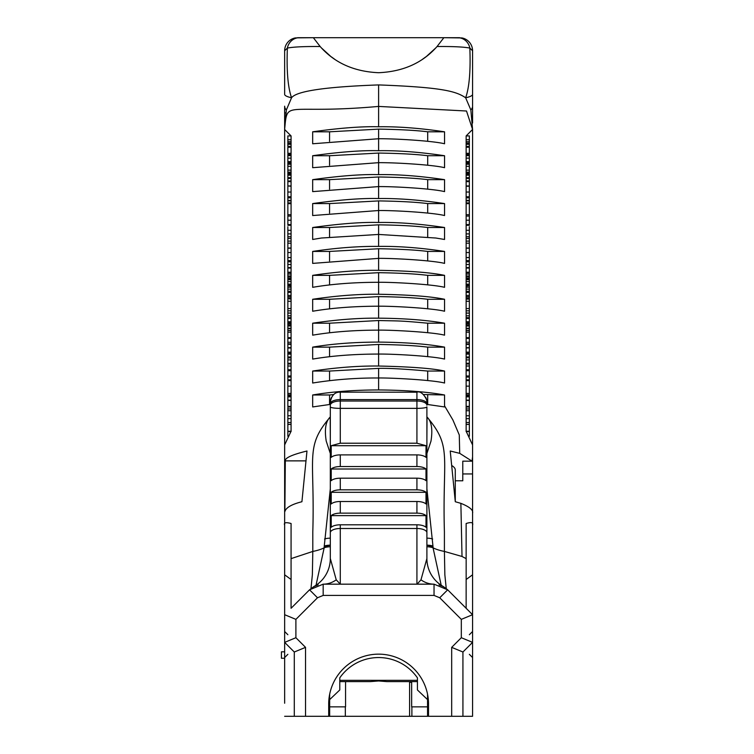 <?xml version="1.0" encoding="UTF-8"?>
<svg xmlns="http://www.w3.org/2000/svg" width="754" height="754" viewBox="0 0 754 754"><rect width="100%" height="100%" fill="white"/><g stroke="black" fill="none" stroke-linecap="round" stroke-linejoin="round"><path stroke-width="1.13" d="M328.697 703.246L328.697 716.3L328.697 703.246A49.915 49.915 0 0 1 378.612 654.152A49.915 49.915 0 0 1 428.517 703.246L428.517 716.3L472.57 716.3L472.57 614.708L447.678 589.816L443.418 586.603A32.139 32.139 -60.9 0 1 436.264 581.193M330.318 453.503L326.218 441.09C324.38 429.309 325.7 421.298 330.195 417.056L330.318 416.924M320.167 46.531L313.353 37.7L297.5 37.851A13.054 12.224 -90 0 0 287.368 48.068L284.644 50.754L284.644 94.316A32.629 5.598 180 0 0 291.553 97.766L286.35 109.99L284.644 129.33C287.557 98.501 284.07 114.9 378.612 106.418L466.5 111.008L472.57 129.443L470.864 109.98A32.629 11.894 -0 0 0 472.57 106.191L472.57 50.754A13.054 13.054 0 0 0 466.038 39.453L462.541 38.058A39.726 10.575 152.8 0 0 461.966 37.936L443.861 37.7L437.047 46.531C422.645 62.893 403.164 71.63 378.612 72.714C354.05 71.63 334.569 62.893 320.167 46.531C304.39 46.39 293.457 46.899 287.368 48.068C286.501 70.801 287.896 87.37 291.553 97.766C296.426 91.111 325.445 86.823 378.612 84.919L378.612 126.776C397.923 126.465 419.903 128.142 444.549 131.809L444.549 143.769C433.145 140.904 395.718 138.613 378.612 138.736L312.665 143.769L312.665 131.809C339.894 127.992 361.873 126.314 378.612 126.776M329.555 141.3L329.555 131.809L378.612 129.132L378.612 150.696C397.914 150.395 419.893 152.072 444.549 155.729L444.549 167.69C433.145 164.824 395.709 162.534 378.612 162.666L312.665 167.69L312.665 155.729C339.894 151.912 361.873 150.244 378.612 150.696M329.555 165.23L329.555 155.729L378.612 153.062L378.612 174.626C397.905 174.315 419.884 175.993 444.549 179.659L444.549 191.62C433.145 188.745 395.709 186.464 378.612 186.587L312.665 191.62L312.665 179.659C339.894 175.842 361.873 174.165 378.612 174.626M329.555 189.15L329.555 179.659L378.612 176.983L378.612 198.547C397.895 198.245 419.884 199.923 444.549 203.58L444.549 215.54C433.145 212.675 395.709 210.385 378.612 210.517L312.665 215.54L312.665 203.58C339.884 199.763 361.863 198.085 378.612 198.547M329.555 213.08L329.555 203.58L378.612 200.913L378.612 222.477C397.895 222.166 419.874 223.844 444.549 227.51L444.549 239.47L435.793 238.019L378.612 234.437L378.612 246.398C398.451 246.106 420.43 247.783 444.549 251.431L444.549 263.391C432.664 260.375 392.749 258.17 378.612 258.368L312.665 263.391L312.665 251.431L329.555 251.431L378.612 248.754L378.612 270.328C408.97 270.846 430.949 272.524 444.549 275.361L444.549 287.321C432.664 284.296 392.749 282.09 378.612 282.288C354.267 282.307 332.288 283.985 312.665 287.321L312.665 275.361L329.555 275.361L378.612 272.684L378.612 294.248C409.224 294.795 431.203 296.463 444.549 299.281L444.549 311.242C432.664 308.226 392.749 306.02 378.612 306.209C354.267 306.237 332.288 307.915 312.665 311.242L312.665 299.281L329.555 299.281L378.612 296.605L378.612 318.179C404.031 318.358 426.01 320.035 444.549 323.202L444.549 335.172C432.843 332.08 390.666 329.903 378.612 330.139C354.257 330.158 332.278 331.835 312.665 335.172L312.665 323.202L329.555 323.202L329.555 332.702M329.555 237.001L329.555 227.51L378.612 224.833L378.612 234.437L321.43 238.019L312.665 239.47L312.665 227.51C339.884 223.693 361.863 222.015 378.612 222.477M284.644 703.246L284.644 444.907L291.072 431.25L291.072 135.918L284.644 129.49L291.072 135.918L287.858 135.918L287.858 139.744L291.072 139.744M284.644 129.358L284.644 567.951M345.332 706.856L345.332 716.3L329.668 716.3L329.668 694.227M285.314 460.873L284.871 511.598C285.954 507.621 291.638 504.332 301.92 501.73L306.982 451.005C291.996 454.7 284.767 457.989 285.314 460.873L305.907 460.873M321.553 48.039L330.563 56.248M331.213 56.748L334.559 59.161M297.5 37.851L295.248 37.936A39.726 10.575 -152.8 0 0 294.673 38.058L291.176 39.453L297.698 37.7L459.516 37.7L466.038 39.453M284.644 129.33L284.644 106.191A32.629 11.904 180 0 0 286.35 109.99M312.665 227.51L329.555 227.51M312.665 203.58L329.555 203.58M312.665 179.659L329.555 179.659M312.665 155.729L329.555 155.729M312.665 131.809L329.555 131.809M291.176 39.453A13.054 13.054 0 0 0 284.644 50.754L284.644 50.867M284.644 51.404L284.644 53.459M284.644 55.617L284.644 56.361M284.644 499.534L284.644 619.59M284.644 624.189L284.644 631.55M284.644 634.859L284.644 651.824L281.43 651.824L281.43 658.251L284.644 658.251L284.644 682.483M284.644 685.688L284.644 642.37L294.286 652.012L294.286 716.3L284.644 716.3M285.794 112.836L284.644 112.836L284.644 106.201M291.072 523.493L291.072 558.629L291.072 523.493C285.728 522.051 283.579 522.607 284.644 525.161M330.318 438.404L330.195 417.056C304.607 447.179 315.002 455.708 312.806 531.787L312.806 551.428L291.072 558.629L291.072 608.28L291.072 579.506L284.644 574.793M416.924 524.803L340.29 524.803A9.962 4.213 180 0 0 331.213 527.272L331.213 515.623A9.962 4.213 -0 0 1 340.29 513.144L416.924 513.144A9.962 4.213 -0 0 1 426.001 515.623L426.001 527.272A9.962 4.213 180 0 0 416.924 524.803L416.924 528.497L340.29 528.497L340.29 584.171L336.237 579.826A32.139 26.013 -90 0 1 323.174 584.171L309.536 589.816L291.072 608.28M316.02 585.245L324.163 547.819A32.629 11.96 180 0 1 312.806 551.428L312.363 574.784L310.978 588.516M329.555 308.782L329.555 299.281M329.555 284.852L329.555 275.361M329.555 260.931L329.555 251.431M305.54 716.3L305.54 647.356L294.286 652.012L294.286 716.3L329.668 716.3M345.558 681.616L345.558 706.856L329.668 706.856M284.644 50.754A13.054 13.054 0 0 1 294.673 38.058M427.546 699.618L417.433 689.976L417.433 677.855A47.266 47.266 0 0 0 339.781 677.855L339.781 689.976L329.668 699.618M330.318 545.246L330.318 546.754A9.783 3.157 2 0 0 324.163 547.819A79.387 42.695 104.6 0 1 324.211 546.48L330.318 545.236L324.258 546.084A9.642 2.941 2.8 0 1 330.318 545.161M330.318 488.809L324.258 546.084M330.318 458.432L330.318 432.249M329.555 356.623L329.555 347.132L312.665 347.132C332.033 343.824 354.022 342.146 378.612 342.099L378.612 320.535C399.912 321.072 398.593 320.507 427.707 323.202L427.707 332.702M329.555 380.553L329.555 371.053L312.665 371.053C336.557 367.481 358.536 365.803 378.612 366.029L378.612 354.06C392.759 353.871 432.664 356.077 444.549 359.093L444.549 347.132L427.707 347.132C416.227 345.671 399.856 344.785 378.612 344.455L378.612 354.06C354.267 354.088 332.288 355.756 312.665 359.093L312.665 347.132M312.665 371.053L312.665 383.023C334.38 379.535 356.359 377.858 378.612 377.99L378.612 389.95C354.352 389.978 332.373 391.656 312.665 394.983L312.665 406.943L330.318 404.398M329.555 404.474L329.555 394.983L312.665 394.983M312.665 251.431C336.557 247.859 358.536 246.181 378.612 246.398M312.665 275.361C336.567 271.779 358.546 270.102 378.612 270.328M312.665 299.281C336.567 295.709 358.546 294.032 378.612 294.248M312.665 323.202C336.708 319.621 358.687 317.943 378.612 318.179M291.072 364.012L287.858 364.012L287.858 277.133M287.858 364.239L287.858 358.791M287.858 264.07L287.858 239.734L287.858 276.52L287.858 276.03L291.072 276.03M287.858 335.766L287.858 276.52L291.072 276.511M331.637 397.207A9.962 9.915 -0 0 0 330.318 402.127L330.318 558.507A32.139 32.139 60.9 0 1 313.796 586.603L318.16 584.85M426.019 445.699L426.001 457.358A9.962 4.213 180 0 0 416.924 454.888L340.29 454.888A9.962 4.213 180 0 0 331.213 457.358L331.204 445.699L340.29 443.22L416.924 443.22L426.019 445.699L331.195 445.708M331.213 492.315A9.962 4.213 -0 0 1 340.29 489.846L416.924 489.846A9.962 4.213 -0 0 1 426.001 492.315L331.213 492.315L331.213 503.964A9.962 4.213 180 0 1 340.29 501.495L416.924 501.495L416.924 513.144M426.001 469.007L426.001 480.666A9.962 4.213 180 0 0 416.924 478.187L340.29 478.187A9.962 4.213 180 0 0 331.213 480.666L331.213 469.007A9.962 4.213 -0 0 1 340.29 466.538L416.924 466.538A9.962 4.213 -0 0 1 426.001 469.007L331.213 469.007M336.237 579.826L330.318 558.507L330.318 532.701A9.962 4.213 180 0 1 340.29 528.497L340.29 524.803M291.072 272.712L287.858 272.712L287.858 272.137L287.858 276.03M287.858 283.325L287.858 279.649L291.072 279.677M287.858 262.684L287.858 267.557L291.072 267.557M291.072 301.27L287.858 301.27L287.858 295.417L291.072 295.417M291.072 296.727L287.858 296.727M291.072 172.1L287.858 172.148L287.858 167.049M287.858 295.417L287.858 291.261L287.858 292.411L291.072 292.411M291.072 328.273L287.858 328.273L287.858 326.001L291.072 326.001M291.072 393.352L287.858 393.513L287.858 376.321M291.072 163.543L287.858 163.58L287.858 154.202M291.072 146.408L287.858 146.408L287.858 142.044M291.072 174.815L287.858 174.815L287.858 172.694L291.072 172.789M291.072 285.521L287.858 285.521L287.858 284.145L291.072 284.145M287.858 289.856L287.858 287.199L291.072 287.199M291.072 313.099L287.858 313.099L287.858 317.707L291.072 317.707M287.858 260.818L287.858 243.193L291.072 243.193M287.858 298.631L291.072 299.093M291.072 279.649L287.858 279.649L291.072 279.385M287.858 312.392L287.858 308.556L291.072 308.556M287.858 400.751L287.858 394.889L291.072 394.964M291.072 287.123L287.858 287.123L287.858 285.606L291.072 286.002M287.858 272.137L287.858 267.972L291.072 267.972M287.858 277.924L291.072 277.924L287.858 277.953L287.858 279.074L287.858 277.953L287.858 279.074L291.072 279.074M291.072 394.889L287.858 394.889L287.858 393.126M287.858 406.246L287.858 400.251L291.072 400.251M287.858 436.274L287.858 424.427L291.072 424.427L287.858 424.417L287.858 425.152L287.858 424.379L291.072 424.379M287.858 278.631L287.858 276.511M287.858 162.025L291.072 162.025M291.072 163.166L287.858 163.166M291.072 196.775L287.858 196.775L287.858 185.946L291.072 186.257M291.072 224.569L287.858 224.569L287.858 200.866L291.072 200.866M291.072 200.385L287.858 200.385L287.858 200.866M287.858 424.379L287.858 407.895M291.072 172.694L287.858 172.694L287.858 172.148L291.072 172.148M287.858 370.035L287.858 364.832M291.072 321.741L287.858 321.741L287.858 322.373L287.858 317.085M287.858 400.459L291.072 400.459M291.072 406.368L287.858 406.368M287.858 410.723L291.072 410.723M291.072 431.552L287.858 431.552M287.858 431.26L291.063 431.26M287.858 243.193L287.858 238.434L291.072 238.434M287.858 226.718L287.858 238.434M291.072 248.009L287.858 248.009M287.858 252.533L291.072 252.533M287.858 257.557L291.072 257.557L287.858 257.519M287.858 358.093L287.858 354.625M291.072 177.69L287.858 177.69L287.858 175.192L291.072 175.192M291.072 141.733L287.858 141.733L287.858 139.744M291.072 352.137L287.858 352.137L287.858 344.192L291.072 344.418M291.072 354.107L287.858 354.107L287.858 352.231L291.072 352.231M291.072 347.82L287.858 347.82L291.072 347.867M291.072 325.002L287.858 325.002L287.858 322.835L291.072 322.835M291.072 318.48L287.858 318.48L291.072 318.131M291.072 343.871L287.858 343.871L287.858 332.203L291.072 332.203M291.072 332.156L287.858 332.203M291.072 377.028L287.858 377.028L287.858 369.752L287.858 370.261L291.072 370.261M287.858 370.714L291.072 370.714M291.072 375.982L287.858 375.982M291.072 330.469L287.858 330.544L287.858 327.519M287.858 155.324L291.072 155.324M287.858 201.12L287.858 197.058M291.072 363.296L287.858 363.296L291.072 363.447M291.072 357.811L287.858 357.962M287.858 166.983L287.858 163.477M287.858 195.955L287.858 197.812L291.072 197.812M287.858 348.018L291.072 348.018M291.072 153.316L287.858 153.316L287.858 147.209L291.072 147.209M291.072 147.143L287.858 147.209M291.072 180.922L287.858 181.092L287.858 177.982M287.858 186.408L287.858 181.092L291.072 181.092M417.433 681.616L386.972 681.616L378.612 680.966L370.242 681.616L339.781 681.616M295.898 619.364L284.644 614.708L284.644 642.37L295.898 637.714L295.898 619.364L317.491 597.771L323.174 595.424L434.04 595.424L439.723 597.771L461.316 619.364L461.316 637.714L451.674 647.356L451.674 716.3M313.956 586.518L309.536 589.816L317.491 597.771M305.54 647.356L295.898 637.714M329.555 323.202L378.612 320.535M378.612 344.455L329.555 347.132M378.612 366.029C410.939 366.755 432.919 368.433 444.549 371.053L427.707 371.053C404.794 369.017 388.433 368.122 378.612 368.386L329.555 371.053M378.612 368.386L378.612 377.99C390.704 377.745 432.834 379.941 444.549 383.023L444.549 371.053M333.834 394.521L329.555 394.983M411.882 706.856L411.882 716.3L345.332 716.3M428.517 703.246L428.517 716.3L427.546 716.3L427.546 694.227M411.882 716.3L427.546 716.3M409.601 716.3L409.601 681.616M426.001 492.315L426.001 503.964A9.962 4.213 180 0 0 416.924 501.495M426.001 515.623L331.213 515.623M439.723 597.771L447.678 589.816L434.04 584.171L323.174 584.171L323.174 595.424M417.433 680.334L339.781 680.334M472.57 531.513L472.57 513.172C473.465 510.1 469.563 506.82 460.873 503.342L462.013 556.471L466.161 558.639L466.142 608.28L467.226 609.364M451.797 465.557A32.629 9.811 -0 0 1 455.275 469.968L455.275 480.788L462.777 480.788L462.777 461.165L472.042 461.165L459.723 453.352L459.271 434.945L452.881 419.94L459.271 434.945L459.714 453.352L450.232 451.005L455.293 501.73L460.864 503.342M422.655 59.161L426.001 56.748M426.651 56.248L435.661 48.039M378.612 84.919C442.589 87.313 456.151 91.3 465.652 97.794C469.308 87.445 470.703 70.867 469.846 48.068C463.719 46.899 452.786 46.39 437.047 46.531M470.864 109.98L465.652 97.794A32.629 5.608 0 0 0 472.57 94.335M461.316 619.364L472.57 614.708L472.57 679.957M461.316 637.714L472.57 642.37L462.928 652.012L451.674 647.356M462.928 716.3L462.928 652.012M439.045 584.85L443.418 586.603A32.139 32.139 -60.9 0 1 426.896 558.507L426.896 501.203M426.896 453.503L430.996 441.09C432.834 429.309 431.514 421.298 427.018 417.056L426.896 416.924M466.142 558.648L466.142 523.512C471.307 521.881 473.455 522.437 472.57 525.161L472.57 574.793L466.142 579.506L466.142 608.28L466.924 609.062M411.656 681.616L411.656 706.856L427.546 706.856M426.896 545.246L426.896 546.754A9.783 3.157 178 0 1 433.05 547.819A79.387 42.695 75.4 0 0 433.003 546.48L426.896 545.236L432.956 546.084A9.642 2.941 177.2 0 0 426.896 545.161M441.194 585.245L433.05 547.819A32.629 11.96 -0 0 0 444.408 551.428L444.851 574.784L446.236 588.516M426.896 438.404L427.028 417.047C452.607 447.179 442.212 455.708 444.408 531.787L444.408 551.428L462.013 556.471M426.896 488.809L432.956 546.084M426.896 458.432L426.896 432.249M378.612 129.132C399.856 129.452 416.227 130.348 427.707 131.809L427.707 141.309M378.612 296.605C399.856 296.935 416.227 297.821 427.707 299.281L427.707 308.782M378.612 272.684C399.856 273.005 416.227 273.9 427.707 275.361L427.707 284.852M378.612 248.754C399.856 249.084 416.227 249.97 427.707 251.431L427.707 260.931M378.612 176.983C399.856 177.303 416.227 178.198 427.707 179.659L427.707 189.15M378.612 153.062C399.856 153.382 416.227 154.268 427.707 155.729L427.707 165.23M378.612 224.833C399.856 225.154 416.227 226.049 427.707 227.51L427.707 237.01M378.612 200.913C399.856 201.233 416.227 202.119 427.707 203.58L427.707 213.08M427.707 203.58L444.549 203.58M427.707 227.51L444.549 227.51M427.707 155.729L444.549 155.729M427.707 179.659L444.549 179.659M427.707 251.431L444.549 251.431M427.707 275.361L444.549 275.361M427.707 299.281L444.549 299.281M472.57 129.443L466.142 135.918L472.57 129.49L472.57 493.239M466.142 139.744L469.356 139.744L469.356 135.918L466.142 135.918L466.142 431.26L472.57 444.907L472.57 473.946L462.777 473.946L462.777 461.165M472.57 574.793L472.57 619.59M472.042 461.165L472.57 456.867M427.707 131.809L444.549 131.809M472.57 106.191L472.57 123.034M472.57 116.993L472.57 112.836M455.275 480.788L455.275 501.58M472.57 628.648L472.57 686.093M472.57 682.238L472.57 653.709M472.57 652.229L472.57 634.736M472.57 631.852L472.57 624.086M472.57 50.754A13.054 13.054 -90 0 0 462.551 38.058A13.054 13.054 -90 0 1 472.57 50.754L469.846 48.068A13.054 12.224 -90 0 0 459.714 37.851M426.896 404.389L444.549 406.943L444.549 394.983L423.371 394.512M427.707 394.983L427.707 404.483M472.57 525.161L472.57 473.946M427.707 347.132L427.707 356.633M427.707 323.202L444.549 323.202M427.707 380.553L427.707 371.053M444.549 394.983C427.113 391.826 405.134 390.148 378.612 389.95M444.549 347.132C427.65 344.022 405.671 342.344 378.612 342.099M466.142 264.513L469.356 264.513L469.356 267.444L469.356 262.684M466.142 267.557L469.356 267.557L469.356 270.761M469.356 291.6L469.356 300.111M466.142 298.471L469.356 298.471L469.356 313.099L466.142 313.051M469.356 314.946L469.356 315.653M466.142 322.835L469.356 322.835L469.356 328.273L466.142 328.273M469.356 327.519L469.356 335.323M466.142 332.203L469.356 332.203L469.356 352.137L466.142 352.137M466.142 352.231L469.356 352.231L469.356 352.749M469.356 301.308L469.356 301.892L469.356 301.27L466.142 301.27M466.142 260.893L469.356 260.893L469.356 261.808L466.142 261.808M416.924 584.171L416.924 528.497A9.962 4.213 -0 0 1 426.896 532.701L426.896 558.563L420.977 579.826L417.103 584.171M426.896 406.877L426.896 449.299L426.896 406.877A9.962 1.48 -0 0 1 416.924 408.357L416.924 443.22M434.04 595.424L434.04 584.171A32.139 26.013 90 0 1 420.977 579.826M426.896 532.701L426.896 449.299L426.896 532.701M466.142 279.385L469.356 279.385L466.142 279.649M466.142 284.145L469.356 284.145L469.356 285.521L466.142 285.521M466.142 252.533L469.356 252.533L469.356 260.818M466.142 292.411L469.356 292.411L469.356 295.417L466.142 295.417M466.142 287.199L469.356 287.199L469.356 291.261L466.142 291.261M469.356 302.203L469.356 308.556L466.142 308.556M466.142 394.964L469.356 394.889L469.356 400.751M469.356 272.137L469.356 267.557M466.142 287.123L469.356 287.123L469.356 285.606L466.142 286.002M466.142 172.789L469.356 172.789L469.356 174.815L466.142 174.815M466.142 313.099L469.356 313.099L469.356 317.707L466.142 317.707M469.356 298.094L466.142 298.094L469.356 298.122M469.356 296.727L466.142 296.727M466.142 272.712L469.356 272.712L469.356 272.203L469.356 278.631M466.142 279.677L469.356 279.677L469.356 283.325M469.356 393.126L469.356 394.889L466.142 394.889M466.142 310.827L469.356 310.827L469.356 312.392M466.142 279.074L469.356 279.074L469.356 277.953L469.356 279.074L469.356 277.953L466.142 277.953L469.356 277.924M466.142 186.257L469.356 186.257L469.356 196.775L466.142 196.775M469.356 139.744L469.356 141.733L466.142 141.733M466.142 147.209L469.356 147.209L466.142 147.143M469.356 147.209L469.356 154.014M466.142 200.866L469.356 200.866L469.356 225.286L469.356 224.569L466.142 224.569M466.142 162.025L469.356 162.025L469.356 163.58L466.142 163.543M469.356 163.166L466.142 163.166M469.356 317.085L469.356 322.373L469.356 321.741L466.142 321.741M469.356 154.202L469.356 162.025M466.142 408.97L469.356 408.97L469.356 407.019L466.142 407.019M469.356 408.97L469.356 423.691M466.142 146.408L469.356 146.408L469.356 142.044M466.142 424.379L469.356 424.379L466.142 424.417L469.356 424.427L469.356 431.552L466.142 431.552M466.142 431.26L469.356 431.26M466.142 400.459L469.356 400.459L469.356 406.246M469.356 406.368L466.142 406.368M466.142 400.251L469.356 400.459M469.356 397.848L469.356 396.849L466.142 396.849M469.356 376.321L469.356 393.513L466.142 393.352M469.356 431.552L469.356 436.274M466.142 363.296L469.356 363.296L469.356 357.811L466.142 357.811M466.142 326.001L469.356 326.001L469.356 323.758L466.142 323.758M466.142 356.991L469.356 356.991L469.356 352.231M469.356 356.991L469.356 358.093M469.356 364.832L469.356 370.035M469.356 257.519L466.142 257.519L469.356 257.557M466.142 363.447L469.356 363.447L469.356 364.012L466.142 364.012M466.142 238.434L469.356 238.434L469.356 252.533M469.356 238.434L469.356 226.718M466.142 243.193L469.356 243.193M469.356 248.009L466.142 248.009M466.142 347.867L469.356 347.867L466.142 348.018M466.142 330.469L469.356 330.469L469.356 328.706L466.142 328.706M466.142 370.261L469.356 370.261L469.356 377.028L466.142 377.028M466.142 370.714L469.356 370.714M469.356 375.982L466.142 375.982M466.142 267.972L469.356 267.972M466.142 344.418L469.356 344.418L469.356 347.82L466.142 347.82M469.356 396.755L469.356 395.765L466.142 395.765M466.142 175.192L469.356 175.192L469.356 178.095M466.142 181.092L469.356 180.922L469.356 186.408M466.142 172.148L469.356 172.148L469.356 172.694L466.142 172.694M469.356 177.982L469.356 180.922L466.142 180.922M469.356 163.477L469.356 166.983M469.356 197.058L469.356 201.12M469.356 195.955L469.356 197.812L466.142 197.812M466.142 170.131L469.356 170.131L469.356 166.332L466.142 166.332M469.356 170.131L469.356 172.1L466.142 172.1M469.356 319.47L469.356 318.131L466.142 318.131M469.356 200.866L469.356 200.385L466.142 200.385M472.57 107.2L472.57 76.097M472.57 70.81L472.57 76.154M472.57 703.473L472.57 700.391M411.656 682.342L409.601 682.342M328.621 545.396L330.318 545.321M330.318 456.886L330.318 460.242M330.318 538.149A9.642 2.846 -176.9 0 0 324.559 539.025M426.896 405.218A9.962 4.213 -0 0 0 416.924 401.015L340.29 401.015L340.29 392.146C334.974 391.91 331.647 395.219 330.318 402.089L330.318 403.776A9.962 4.213 180 0 1 340.29 399.573L416.924 399.573A9.962 4.213 -0 0 1 426.896 403.776L426.896 402.118C427.952 401.392 422.749 390.072 416.924 392.146L416.924 408.357L340.29 408.357L340.29 401.015A9.962 4.213 180 0 0 330.318 405.218M340.29 443.22L340.29 408.357A9.962 1.48 180 0 1 330.318 406.877M331.213 447.565A9.962 4.213 180 0 0 330.318 449.299M340.29 489.846L340.29 478.187M340.29 466.538L340.29 454.888M340.29 513.144L340.29 501.495M287.858 275.983L291.072 275.983M287.858 274.051L291.072 274.051M287.858 281.562L291.072 281.562M287.858 264.513L291.072 264.513M287.858 298.094L291.072 298.094L287.858 298.122M287.858 170.131L291.072 170.131M287.858 379.846L291.072 379.846M287.858 161.62L291.072 161.62M287.858 158.133L291.072 158.133M287.858 284.748L291.072 284.748M287.858 289.121L291.072 289.121M287.858 317.66L291.072 317.66M287.858 315.813L291.072 315.813M287.858 172.892L291.072 172.892M287.858 310.827L291.072 310.827M287.858 400.12L291.072 400.12M287.858 386.152L291.072 386.152M287.858 192.034L291.072 192.034M287.858 408.97L291.072 408.97M287.858 366.01L291.072 366.01M287.858 415.756L291.072 415.756M287.858 418.659L291.072 418.659M287.858 422.523L291.072 422.523M287.858 143.128L291.072 143.128M287.858 241.092L291.072 241.092M287.858 248.207L291.072 248.207M287.858 356.991L291.072 356.991M287.858 203.665L291.072 203.665M287.858 214.72L291.072 214.72M287.858 230.3L291.072 230.3M287.858 233.891L291.072 233.891M287.858 236.737L291.072 236.737M287.858 347.641L291.072 347.641M287.858 353.306L291.072 353.306M287.858 323.758L291.072 323.758M287.858 337.641L291.072 337.641M287.858 220.206L291.072 220.206M287.858 328.706L291.072 328.706M287.858 359.912L291.072 359.912M287.858 164.249L291.072 164.249M287.858 181.639L291.072 181.639M287.858 342.241L291.072 342.241M416.924 454.888L416.924 466.538M416.924 478.187L416.924 489.846M428.592 545.396L426.896 545.321M426.896 456.886L426.896 460.242M426.896 538.149A9.642 2.846 -3.1 0 1 432.655 539.025M452.881 419.94L444.549 405.841M416.924 392.212L340.29 392.146M425.558 397.169A9.962 9.915 180 0 1 426.896 402.127M426.001 447.565A9.962 4.213 -0 0 1 426.896 449.299M466.142 284.748L469.356 284.748M466.142 289.121L469.356 289.121M466.142 172.892L469.356 172.892M466.142 317.66L469.356 317.66M466.142 315.813L469.356 315.813M466.142 275.983L469.356 275.983M466.142 274.051L469.356 274.051M466.142 281.562L469.356 281.562M466.142 192.034L469.356 192.034M466.142 153.316L469.356 153.316M466.142 203.665L469.356 203.665M466.142 214.72L469.356 214.72M466.142 155.324L469.356 155.324M466.142 161.62L469.356 161.62M466.142 158.133L469.356 158.133M466.142 143.128L469.356 143.128M466.142 415.756L469.356 415.756M466.142 418.659L469.356 418.659M466.142 422.523L469.356 422.523M466.142 400.12L469.356 400.12M466.142 342.241L469.356 342.241M466.142 379.846L469.356 379.846M466.142 359.912L469.356 359.912M466.142 366.01L469.356 366.01M466.142 386.152L469.356 386.152M466.142 241.092L469.356 241.092M466.142 248.207L469.356 248.207M466.142 353.306L469.356 353.306M466.142 337.641L469.356 337.641M466.142 276.511L469.356 276.511M466.142 347.641L469.356 347.641M466.142 230.3L469.356 230.3M466.142 233.891L469.356 233.891M466.142 236.737L469.356 236.737M466.142 177.69L469.356 177.69M466.142 181.639L469.356 181.639M466.142 164.249L469.356 164.249M466.142 220.206L469.356 220.206M284.644 628.789L284.644 651.824M284.644 658.251L284.644 686.187M287.858 654.331L284.644 657.545M287.858 634.717L284.644 631.503M287.858 261.808L291.072 261.808M287.858 166.332L291.072 166.332M287.858 291.261L291.072 291.261M287.858 298.471L291.072 298.471M287.858 380.591L291.072 380.591M287.858 144.306L291.072 144.306M287.858 284.305L291.072 284.305M287.858 313.051L291.072 313.051M287.858 260.893L291.072 260.893M287.858 173.665L291.072 173.665M287.858 272.203L291.072 272.203M287.858 268.066L291.072 268.066M287.858 396.849L291.072 396.849M287.858 163.58L291.072 163.58M287.858 393.513L291.072 393.513M287.858 185.946L291.072 185.946M287.858 395.765L291.072 395.765M287.858 407.019L291.072 407.019M287.858 238.424L291.072 238.424M287.858 257.576L291.072 257.576M287.858 178.472L291.072 178.472M287.858 202.92L291.072 202.92M287.858 216.059L291.072 216.059M287.858 225.286L291.072 225.286M287.858 344.192L291.072 344.192M287.858 338.442L291.072 338.442M287.858 369.752L291.072 369.752M287.858 330.544L291.072 330.544M287.858 260.63L291.072 260.63M287.858 155.635L291.072 155.635M287.858 173.844L291.072 173.844M287.858 154.41L291.072 154.41M469.356 654.331L472.57 657.545M469.356 634.717L472.57 631.503M466.142 284.305L469.356 284.305M466.142 272.203L469.356 272.203M466.142 268.066L469.356 268.066M466.142 299.093L469.356 299.093M466.142 173.665L469.356 173.665M466.142 276.03L469.356 276.03M466.142 185.946L469.356 185.946M466.142 154.41L469.356 154.41M466.142 202.92L469.356 202.92M466.142 216.059L469.356 216.059M466.142 163.58L469.356 163.58M466.142 260.63L469.356 260.63M466.142 155.635L469.356 155.635M466.142 144.306L469.356 144.306M466.142 410.723L469.356 410.723M466.142 343.871L469.356 343.871M466.142 380.591L469.356 380.591M466.142 257.576L469.356 257.576M466.142 393.513L469.356 393.513M466.142 238.424L469.356 238.424M466.142 354.107L469.356 354.107M466.142 330.544L469.356 330.544M466.142 369.752L469.356 369.752M466.142 332.156L469.356 332.156M466.142 338.442L469.356 338.442M466.142 344.192L469.356 344.192M466.142 225.286L469.356 225.286M466.142 178.472L469.356 178.472M466.142 173.844L469.356 173.844M466.142 318.48L469.356 318.48M466.142 325.002L469.356 325.002"/></g></svg>
